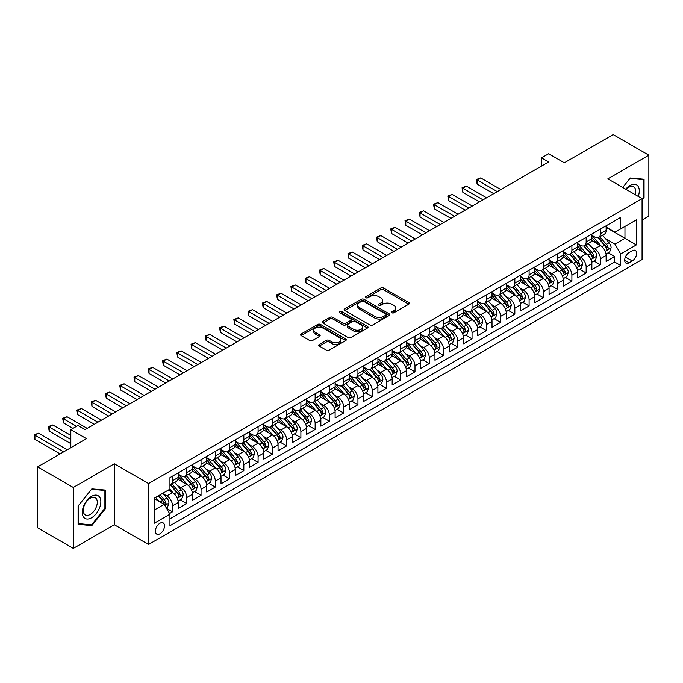 <?xml version="1.0" encoding="UTF-8"?>
<svg xmlns="http://www.w3.org/2000/svg" width="683" height="683" viewBox="0 0 683 683"><rect width="100%" height="100%" fill="white"/><g stroke="black" fill="none" stroke-linecap="round" stroke-linejoin="round"><path stroke-width="1.02" d="M391.931 312.78A1.383 0.803 0 0 0 393.886 312.78L408.767 304.191A1.981 1.144 0 0 0 409.339 303.389A1.981 1.144 0 0 0 408.767 302.578L383.564 288.03A1.981 1.144 0 0 0 380.764 288.03L365.883 296.618A1.383 0.803 0 0 0 365.482 297.182A1.383 0.803 0 0 0 365.883 297.745A1.383 0.803 0 0 0 367.847 297.745L369.768 296.635A6.335 3.654 0 0 1 378.732 296.635L380.832 297.848A6.335 3.654 0 0 1 382.685 300.435A6.335 3.654 0 0 1 380.832 303.021L378.903 304.131A1.383 0.803 0 0 0 378.502 304.703A1.383 0.803 0 0 0 378.903 305.267A1.383 0.803 0 0 0 380.866 305.267L382.787 304.157A6.335 3.654 0 0 1 391.752 304.157L393.852 305.369A6.335 3.654 0 0 1 395.705 307.956A6.335 3.654 0 0 1 393.852 310.543L391.931 311.653A1.383 0.803 0 0 0 391.521 312.216A1.383 0.803 0 0 0 391.931 312.78L391.931 311.653M159.959 533.79A6.454 3.731 120 0 0 164.176 528.104A6.454 3.731 120 0 0 163.186 522.93A6.454 3.731 120 0 0 159.959 523.246A6.454 3.731 120 0 0 155.741 528.941A6.454 3.731 120 0 0 156.731 534.115A6.454 3.731 120 0 0 159.959 533.79M319.294 344.445A1.981 1.144 0 0 0 318.713 345.256A1.981 1.144 0 0 0 319.294 346.068L326.372 350.148A1.981 1.144 0 0 0 329.172 350.148L345.692 340.612A1.981 1.144 0 0 0 346.272 339.801A1.981 1.144 0 0 0 345.692 338.99L320.489 324.442A1.981 1.144 0 0 0 317.689 324.442L301.169 333.978A1.981 1.144 0 0 0 300.588 334.79A1.981 1.144 0 0 0 301.169 335.601L309.706 340.527A1.981 1.144 0 0 0 312.507 340.527L319.576 336.446A1.981 1.144 0 0 0 320.156 335.635A1.981 1.144 0 0 0 319.576 334.832L315.341 332.382A5.293 3.056 0 0 1 313.787 330.222A5.293 3.056 0 0 1 317.057 327.396A5.293 3.056 0 0 1 322.828 328.062L339.425 337.641A5.293 3.056 0 0 1 340.979 339.801A5.293 3.056 0 0 1 337.709 342.627A5.293 3.056 0 0 1 331.929 341.961L329.172 340.365A1.981 1.144 0 0 0 326.372 340.365L319.294 344.445L319.294 346.068L326.372 342.012L326.372 340.365M642.071 220.028L648.85 216.118L648.85 155.178L613.189 134.594L564.337 162.793L548.645 153.735L541.517 157.858L548.645 161.973L85.068 429.616L77.939 425.5L70.81 429.616L70.81 447.732M73.303 487.466L73.303 548.406L114.309 524.732L114.309 463.791L73.303 487.466L37.642 466.882L86.502 438.674L70.81 429.616M114.309 463.791L148.544 483.555L642.071 198.616L642.071 259.557L148.544 544.496L148.544 483.555M648.85 155.178L607.844 178.852L642.071 198.616M369.913 325.006A1.981 1.144 0 0 0 372.713 325.006L389.233 315.469A1.981 1.144 0 0 0 389.814 314.658A1.981 1.144 0 0 0 389.233 313.856L364.03 299.308A1.981 1.144 0 0 0 361.23 299.308L344.71 308.844A1.981 1.144 0 0 0 344.13 309.647A1.981 1.144 0 0 0 344.71 310.458L369.913 325.006M340.433 313.079A1.383 0.803 0 0 1 341.841 313.275L367.437 328.053L350.942 337.581A1.981 1.144 0 0 1 348.142 337.581L322.939 323.025L322.939 321.411A1.981 1.144 0 0 0 322.359 322.222A1.981 1.144 0 0 0 322.939 323.025M322.939 321.411L330.009 317.33A1.981 1.144 0 0 1 332.809 317.33L343.028 323.23A1.981 1.144 0 0 0 345.829 323.23L350.516 320.523A1.981 1.144 0 0 0 351.096 319.712A1.981 1.144 0 0 0 350.516 318.91L339.878 312.763A1.383 0.803 0 0 1 339.477 312.199A1.383 0.803 0 0 1 340.33 311.457A1.383 0.803 0 0 1 341.841 311.627L367.463 326.423A1.981 1.144 0 0 1 368.043 327.234A1.981 1.144 0 0 1 367.463 328.036L367.463 326.423M73.303 548.406L37.642 527.822L37.642 466.882M169.546 513.514L172.509 511.806L166.592 508.383M163.22 493.843L166.806 495.909A8.068 4.661 60 0 1 172.509 505.796L178.212 502.5L178.212 508.511L186.775 503.567L180.286 499.819M177.486 485.604L181.063 487.671A8.068 4.661 60 0 1 186.775 497.557L192.478 494.261L192.478 500.272L201.041 495.329L194.544 491.589M191.752 477.374L195.329 479.44A8.068 4.661 60 0 1 201.041 489.318L206.744 486.023L206.744 492.042L215.299 487.099L208.81 483.351M206.01 469.136L209.596 471.202A8.068 4.661 60 0 1 215.299 481.088L221.01 477.793L221.01 483.803L229.565 478.86L223.076 475.112M220.276 460.897L223.862 462.972A8.068 4.661 60 0 1 229.565 472.849L235.268 469.554L235.268 475.564L243.831 470.63L237.343 466.882M234.542 452.667L238.119 454.733A8.068 4.661 60 0 1 243.831 464.619L249.534 461.324L249.534 467.334L258.089 462.391L251.6 458.643M248.808 444.428L252.386 446.494A8.068 4.661 60 0 1 258.089 456.381L263.8 453.085L263.8 459.096L272.355 454.161L265.866 450.413M263.066 436.198L266.652 438.264A8.068 4.661 60 0 1 272.355 448.142L278.058 444.855L278.058 450.865L286.621 445.922L280.132 442.174M277.332 427.959L280.918 430.025A8.068 4.661 60 0 1 286.621 439.912L292.324 436.616L292.324 442.627L300.887 437.683L294.39 433.944M291.598 419.729L295.176 421.795A8.068 4.661 60 0 1 300.887 431.673L306.59 428.378L306.59 434.397L315.145 429.453L308.656 425.705M305.864 411.49L309.442 413.556A8.068 4.661 60 0 1 315.145 423.443L320.856 420.147L320.856 426.158L329.411 421.215L322.922 417.467M320.122 403.252L323.708 405.326A8.068 4.661 60 0 1 329.411 415.204L335.114 411.909L335.114 417.919L343.677 412.984L337.189 409.237M334.388 395.022L337.965 397.088A8.068 4.661 60 0 1 343.677 406.966L349.38 403.679L349.38 409.689L357.943 404.746L351.446 400.998M348.654 386.783L352.232 388.849A8.068 4.661 60 0 1 357.943 398.735L363.646 395.44L363.646 401.45L372.201 396.507L365.712 392.768M362.912 378.553L366.498 380.619A8.068 4.661 60 0 1 372.201 390.497L377.912 387.201L377.912 393.22L386.467 388.277L379.979 384.529M377.178 370.314L380.764 372.38A8.068 4.661 60 0 1 386.467 382.267L392.17 378.971L392.17 384.981L400.733 380.038L394.245 376.29M391.444 362.075L395.022 364.15A8.068 4.661 60 0 1 400.733 374.028L406.436 370.732L406.436 376.743L414.991 371.808L408.502 368.06M405.711 353.845L409.288 355.911A8.068 4.661 60 0 1 414.991 365.798L420.702 362.502L420.702 368.513L429.257 363.569L422.768 359.821M419.968 345.607L423.554 347.673A8.068 4.661 60 0 1 429.257 357.559L434.96 354.264L434.96 360.274L443.523 355.339L437.035 351.591M434.234 337.376L437.82 339.442A8.068 4.661 60 0 1 443.523 349.32L449.226 346.033L449.226 352.044L457.789 347.101L451.292 343.353M448.5 329.138L452.078 331.204A8.068 4.661 60 0 1 457.789 341.09L463.492 337.795L463.492 343.805L472.047 338.862L465.558 335.114M462.767 320.908L466.344 322.974A8.068 4.661 60 0 1 472.047 332.852L477.759 329.556L477.759 335.575L486.313 330.632L479.825 326.884M477.024 312.669L480.61 314.735A8.068 4.661 60 0 1 486.313 324.621L492.016 321.326L492.016 327.336L500.579 322.393L494.091 318.645M491.29 304.43L494.868 306.505A8.068 4.661 60 0 1 500.579 316.383L506.282 313.087L506.282 319.098L514.845 314.163L508.348 310.415M505.557 296.2L509.134 298.266A8.068 4.661 60 0 1 514.845 308.144L520.548 304.857L520.548 310.867L529.103 305.924L522.615 302.176M519.814 287.961L523.4 290.027A8.068 4.661 60 0 1 529.103 299.914L534.815 296.618L534.815 302.629L543.369 297.686L536.881 293.946M534.08 279.731L537.666 281.797A8.068 4.661 60 0 1 543.369 291.675L549.072 288.38L549.072 294.399L557.635 289.455L551.147 285.707M548.347 271.493L551.924 273.559A8.068 4.661 60 0 1 557.635 283.445L563.338 280.15L563.338 286.16L571.893 281.217L565.404 277.469M562.613 263.254L566.19 265.328A8.068 4.661 60 0 1 571.893 275.206L577.605 271.911L577.605 277.921L586.159 272.987L579.671 269.239M576.87 255.024L580.456 257.09A8.068 4.661 60 0 1 586.159 266.976L591.862 263.681L591.862 269.691L600.425 264.748L600.425 258.737A8.068 4.661 -120 0 0 594.722 248.851L591.136 246.785M593.937 261L600.425 264.748M178.212 502.5A8.068 4.661 -120 0 0 172.509 492.614L168.231 490.146M192.478 494.261A8.068 4.661 -120 0 0 186.775 484.384L177.956 479.287M206.744 486.023A8.068 4.661 -120 0 0 201.041 476.145L192.213 471.048M221.01 477.793A8.068 4.661 -120 0 0 215.299 467.906L206.479 462.818M235.268 469.554A8.068 4.661 -120 0 0 229.565 459.676L220.746 454.579M249.534 461.324A8.068 4.661 -120 0 0 243.831 451.437L235.003 446.349M263.8 453.085A8.068 4.661 -120 0 0 258.089 443.207L249.269 438.11M278.058 444.855A8.068 4.661 -120 0 0 272.355 434.969L263.536 429.88M292.324 436.616A8.068 4.661 -120 0 0 286.621 426.73L277.802 421.642M306.59 428.378A8.068 4.661 -120 0 0 300.887 418.5L292.059 413.403M320.856 420.147A8.068 4.661 -120 0 0 315.145 410.261L306.326 405.173M335.114 411.909A8.068 4.661 -120 0 0 329.411 402.031L320.592 396.934M349.38 403.679A8.068 4.661 -120 0 0 343.677 393.792L334.858 388.704M363.646 395.44A8.068 4.661 -120 0 0 357.943 385.562L349.115 380.465M377.912 387.201A8.068 4.661 -120 0 0 372.201 377.323L363.382 372.226M392.17 378.971A8.068 4.661 -120 0 0 386.467 369.085L377.648 363.996M406.436 370.732A8.068 4.661 -120 0 0 400.733 360.855L391.905 355.758M420.702 362.502A8.068 4.661 -120 0 0 414.991 352.616L406.172 347.527M434.96 354.264A8.068 4.661 -120 0 0 429.257 344.386L420.438 339.289M449.226 346.033A8.068 4.661 -120 0 0 443.523 336.147L434.704 331.059M463.492 337.795A8.068 4.661 -120 0 0 457.789 327.908L448.962 322.82M477.759 329.556A8.068 4.661 -120 0 0 472.047 319.678L463.228 314.581M492.016 321.326A8.068 4.661 -120 0 0 486.313 311.439L477.494 306.351M506.282 313.087A8.068 4.661 -120 0 0 500.579 303.209L491.76 298.112M520.548 304.857A8.068 4.661 -120 0 0 514.845 294.971L506.018 289.882M534.815 296.618A8.068 4.661 -120 0 0 529.103 286.74L520.284 281.644M549.072 288.38A8.068 4.661 -120 0 0 543.369 278.502L534.55 273.405M563.338 280.15A8.068 4.661 -120 0 0 557.635 270.263L548.808 265.175M577.605 271.911A8.068 4.661 -120 0 0 571.893 262.033L563.074 256.936M591.862 263.681A8.068 4.661 -120 0 0 586.159 253.794L577.34 248.706M632.236 250.746L629.094 252.565A6.249 3.611 120 0 0 625.013 258.072A6.249 3.611 120 0 0 625.97 263.083A6.249 3.611 120 0 0 629.094 262.776L632.236 260.957A6.249 3.611 120 0 0 636.317 255.451A6.249 3.611 120 0 0 635.361 250.439A6.249 3.611 120 0 0 632.236 250.746M154.256 510.073L164.236 504.31L169.939 514.188L169.939 525.722L620.676 265.491L620.676 253.956L614.973 244.079L605.403 238.555M169.939 514.188L154.256 523.246L154.256 498.214L169.939 489.156L169.939 477.63L620.676 217.399L620.676 228.925L636.368 219.866L636.368 244.898L620.676 253.956M178.212 474.164L181.063 475.812A8.068 4.661 60 0 0 185.102 476.213L190.805 472.918A8.068 4.661 -120 0 0 192.478 469.23L192.478 464.619M192.478 465.934L195.329 467.582A8.068 4.661 60 0 0 199.368 467.983L205.071 464.688A8.068 4.661 -120 0 0 206.744 460.991L206.744 456.381M206.744 457.695L209.596 459.343A8.068 4.661 60 0 0 213.625 459.744L219.337 456.449A8.068 4.661 -120 0 0 221.01 452.761L221.01 448.142M221.01 449.465L223.862 451.113A8.068 4.661 60 0 0 227.891 451.506L233.603 448.219A8.068 4.661 -120 0 0 235.268 444.522L235.268 439.912M235.268 441.227L238.119 442.874A8.068 4.661 60 0 0 242.158 443.276L247.861 439.98A8.068 4.661 -120 0 0 249.534 436.283L249.534 431.673M249.534 432.996L252.386 434.636A8.068 4.661 60 0 0 256.424 435.037L262.127 431.741A8.068 4.661 -120 0 0 263.8 428.053L263.8 423.443M263.8 424.758L266.652 426.405A8.068 4.661 60 0 0 270.681 426.807L276.393 423.511A8.068 4.661 -120 0 0 278.058 419.814L278.058 415.204M278.058 416.519L280.918 418.167A8.068 4.661 60 0 0 284.948 418.568L290.651 415.273A8.068 4.661 -120 0 0 292.324 411.584L292.324 406.966M292.324 408.289L295.176 409.937A8.068 4.661 60 0 0 299.214 410.338L304.917 407.042A8.068 4.661 -120 0 0 306.59 403.346L306.59 398.735M306.59 400.05L309.442 401.698A8.068 4.661 60 0 0 313.48 402.099L319.183 398.804A8.068 4.661 -120 0 0 320.856 395.107L320.856 390.497M320.856 391.82L323.708 393.468A8.068 4.661 60 0 0 327.738 393.86L333.449 390.565A8.068 4.661 -120 0 0 335.114 386.877L335.114 382.267M335.114 383.581L337.965 385.229A8.068 4.661 60 0 0 342.004 385.63L347.707 382.335A8.068 4.661 -120 0 0 349.38 378.638L349.38 374.028M349.38 375.343L352.232 376.99A8.068 4.661 60 0 0 356.27 377.392L361.973 374.096A8.068 4.661 -120 0 0 363.646 370.408L363.646 365.789M363.646 367.113L366.498 368.76A8.068 4.661 60 0 0 370.528 369.161L376.239 365.866A8.068 4.661 -120 0 0 377.912 362.169L377.912 357.559M377.912 358.874L380.764 360.522A8.068 4.661 60 0 0 384.794 360.923L390.505 357.627A8.068 4.661 -120 0 0 392.17 353.939L392.17 349.32M392.17 350.644L395.022 352.291A8.068 4.661 60 0 0 399.06 352.684L404.763 349.397A8.068 4.661 -120 0 0 406.436 345.7L406.436 341.09M406.436 342.405L409.288 344.053A8.068 4.661 60 0 0 413.326 344.454L419.029 341.159A8.068 4.661 -120 0 0 420.702 337.462L420.702 332.852M420.702 334.175L423.554 335.814A8.068 4.661 60 0 0 427.584 336.215L433.295 332.92A8.068 4.661 -120 0 0 434.96 329.232L434.96 324.621M434.96 325.936L437.82 327.584A8.068 4.661 60 0 0 441.85 327.985L447.553 324.69A8.068 4.661 -120 0 0 449.226 320.993L449.226 316.383M449.226 317.697L452.078 319.345A8.068 4.661 60 0 0 456.116 319.746L461.819 316.451A8.068 4.661 -120 0 0 463.492 312.763L463.492 308.144M463.492 309.467L466.344 311.115A8.068 4.661 60 0 0 470.382 311.508L476.085 308.221A8.068 4.661 -120 0 0 477.759 304.524L477.759 299.914M477.759 301.229L480.61 302.876A8.068 4.661 60 0 0 484.64 303.278L490.351 299.982A8.068 4.661 -120 0 0 492.016 296.285L492.016 291.675M492.016 292.998L494.868 294.638A8.068 4.661 60 0 0 498.906 295.039L504.609 291.743A8.068 4.661 -120 0 0 506.282 288.055L506.282 283.445M506.282 284.76L509.134 286.408A8.068 4.661 60 0 0 513.172 286.809L518.875 283.513A8.068 4.661 -120 0 0 520.548 279.817L520.548 275.206M520.548 276.521L523.4 278.169A8.068 4.661 60 0 0 527.438 278.57L533.141 275.275A8.068 4.661 -120 0 0 534.815 271.586L534.815 266.968M534.815 268.291L537.666 269.939A8.068 4.661 60 0 0 541.696 270.34L547.407 267.044A8.068 4.661 -120 0 0 549.072 263.348L549.072 258.737M549.072 260.052L551.924 261.7A8.068 4.661 60 0 0 555.962 262.101L561.665 258.806A8.068 4.661 -120 0 0 563.338 255.109L563.338 250.499M563.338 251.822L566.19 253.47A8.068 4.661 60 0 0 570.228 253.863L575.931 250.576A8.068 4.661 -120 0 0 577.605 246.879L577.605 242.269M577.605 243.583L580.456 245.231A8.068 4.661 60 0 0 584.486 245.632L590.197 242.337A8.068 4.661 -120 0 0 591.862 238.64L591.862 234.03M169.939 518.807L614.691 262.033L614.691 256.518L606.128 261.452L606.128 255.442A8.068 4.661 -120 0 0 600.425 245.564L591.606 240.467M591.862 235.345L594.722 236.992A8.068 4.661 -120 0 0 598.752 237.394A8.068 4.661 -120 0 0 600.425 233.706L600.425 229.087M598.752 237.394L604.455 234.098A8.068 4.661 -120 0 0 606.128 230.41L606.128 225.8M172.509 476.145L172.509 480.755A8.068 4.661 60 0 1 170.835 484.452A8.068 4.661 60 0 1 169.939 484.776M170.835 484.452L176.547 481.156A8.068 4.661 -120 0 0 178.212 477.46L178.212 472.849M186.775 467.906L186.775 472.525A8.068 4.661 60 0 1 185.102 476.213M201.041 459.676L201.041 464.286A8.068 4.661 60 0 1 199.368 467.983M215.299 451.437L215.299 456.048A8.068 4.661 60 0 1 213.625 459.744M229.565 443.207L229.565 447.817A8.068 4.661 60 0 1 227.891 451.506M243.831 434.969L243.831 439.579A8.068 4.661 60 0 1 242.158 443.276M258.089 426.73L258.089 431.349A8.068 4.661 60 0 1 256.424 435.037M272.355 418.5L272.355 423.11A8.068 4.661 60 0 1 270.681 426.807M286.621 410.261L286.621 414.871A8.068 4.661 60 0 1 284.948 418.568M300.887 402.031L300.887 406.641A8.068 4.661 60 0 1 299.214 410.338M315.145 393.792L315.145 398.402A8.068 4.661 60 0 1 313.48 402.099M329.411 385.554L329.411 390.172A8.068 4.661 60 0 1 327.738 393.86M343.677 377.323L343.677 381.934A8.068 4.661 60 0 1 342.004 385.63M357.943 369.085L357.943 373.703A8.068 4.661 60 0 1 356.27 377.392M372.201 360.855L372.201 365.465A8.068 4.661 60 0 1 370.528 369.161M386.467 352.616L386.467 357.226A8.068 4.661 60 0 1 384.794 360.923M400.733 344.386L400.733 348.996A8.068 4.661 60 0 1 399.06 352.684M414.991 336.147L414.991 340.757A8.068 4.661 60 0 1 413.326 344.454M429.257 327.908L429.257 332.527A8.068 4.661 60 0 1 427.584 336.215M443.523 319.678L443.523 324.288A8.068 4.661 60 0 1 441.85 327.985M457.789 311.439L457.789 316.05A8.068 4.661 60 0 1 456.116 319.746M472.047 303.209L472.047 307.82A8.068 4.661 60 0 1 470.382 311.508M486.313 294.971L486.313 299.581A8.068 4.661 60 0 1 484.64 303.278M500.579 286.732L500.579 291.351A8.068 4.661 60 0 1 498.906 295.039M514.845 278.502L514.845 283.112A8.068 4.661 60 0 1 513.172 286.809M529.103 270.263L529.103 274.873A8.068 4.661 60 0 1 527.438 278.57M543.369 262.033L543.369 266.643A8.068 4.661 60 0 1 541.696 270.34M557.635 253.794L557.635 258.405A8.068 4.661 60 0 1 555.962 262.101M571.893 245.564L571.893 250.174A8.068 4.661 60 0 1 570.228 253.863M586.159 237.325L586.159 241.936A8.068 4.661 60 0 1 584.486 245.632M586.159 266.976L586.159 272.987M571.893 275.206L571.893 281.217M557.635 283.445L557.635 289.455M543.369 291.675L543.369 297.686M529.103 299.914L529.103 305.924M514.845 308.144L514.845 314.163M500.579 316.383L500.579 322.393M486.313 324.621L486.313 330.632M472.047 332.852L472.047 338.862M457.789 341.09L457.789 347.101M443.523 349.32L443.523 355.339M429.257 357.559L429.257 363.569M414.991 365.798L414.991 371.808M400.733 374.028L400.733 380.038M386.467 382.267L386.467 388.277M372.201 390.497L372.201 396.507M357.943 398.735L357.943 404.746M343.677 406.966L343.677 412.984M329.411 415.204L329.411 421.215M315.145 423.443L315.145 429.453M300.887 431.673L300.887 437.683M286.621 439.912L286.621 445.922M272.355 448.142L272.355 454.161M258.089 456.381L258.089 462.391M243.831 464.619L243.831 470.63M229.565 472.849L229.565 478.86M215.299 481.088L215.299 487.099M201.041 489.318L201.041 495.329M186.775 497.557L186.775 503.567M172.509 505.796L172.509 511.806M164.236 504.31L154.256 498.547M614.973 244.079L624.962 238.316L624.962 226.457L636.368 219.866M606.128 227.439L636.368 244.898M606.128 227.115L614.973 232.22L620.676 228.925M114.309 524.732L148.544 544.496M541.517 157.858L541.517 166.089M608.194 252.77L614.691 256.518M614.691 262.033L620.676 265.491M642.071 200.068L644.069 197.583L644.069 179.236L630.307 177.998L622.717 187.441L630.025 178.408L643.36 179.603L643.36 197.378L642.071 198.975M78.084 524.356L91.846 525.586L105.609 508.459L105.609 490.112L91.846 488.883L78.084 506.001L78.084 524.356M643.36 197.174L644.069 197.583M104.9 508.05L105.609 508.459M90.395 524.749L91.846 525.586M392.477 312.976L393.852 312.191A6.335 3.654 0 0 0 395.705 309.604L395.705 307.956M382.685 300.435L382.685 302.082A6.335 3.654 0 0 1 380.832 304.669L379.458 305.463M408.733 304.208L383.564 289.677A1.981 1.144 0 0 0 380.764 289.677L366.438 297.942M389.208 315.486L364.03 300.947A1.981 1.144 0 0 0 361.23 300.947L344.736 310.475M385.733 315.23A1.383 0.803 0 0 0 386.134 314.658A1.383 0.803 0 0 0 385.733 314.095L363.612 301.323A1.383 0.803 0 0 0 361.649 301.323L359.617 302.501A6.335 3.654 0 0 0 357.764 305.088A6.335 3.654 0 0 0 359.617 307.666L374.745 316.4A6.335 3.654 0 0 0 383.701 316.4L385.733 315.23L385.733 316.878A1.383 0.803 0 0 0 386.134 316.306L386.134 314.658M357.764 305.088L357.764 306.727A6.335 3.654 0 0 0 359.617 309.314L359.617 307.666M385.733 316.878L383.701 318.047A6.335 3.654 0 0 1 374.745 318.047L359.617 309.314M322.965 323.042L330.009 318.978L330.009 317.33M351.096 319.712L351.096 321.36A1.981 1.144 0 0 1 350.516 322.171L345.829 324.877A1.981 1.144 0 0 1 343.028 324.877L332.809 318.978A1.981 1.144 0 0 0 330.009 318.978M353.632 329.351A5.293 3.056 0 0 0 359.403 330.017A5.293 3.056 0 0 0 362.673 327.191A5.293 3.056 0 0 0 361.128 325.031L355.28 321.65A1.981 1.144 0 0 0 352.479 321.65L347.792 324.365A1.981 1.144 0 0 0 347.212 325.168A1.981 1.144 0 0 0 347.792 325.979L353.632 329.351L353.632 330.999A5.293 3.056 0 0 0 359.403 331.665A5.293 3.056 0 0 0 362.673 328.839L362.673 327.191M347.212 325.168L347.212 326.815A1.981 1.144 0 0 0 347.792 327.627L347.792 325.979M353.632 330.999L347.792 327.627M340.979 339.801L340.979 341.449A5.293 3.056 0 0 1 337.709 344.275A5.293 3.056 0 0 1 331.929 343.609L329.172 342.012A1.981 1.144 0 0 0 326.372 342.012M313.787 330.222L313.787 331.87A5.293 3.056 0 0 0 315.341 334.03L315.341 332.382M319.576 334.832L319.576 336.446L315.341 334.03M345.666 340.629L320.489 326.09A1.981 1.144 0 0 0 317.689 326.09L301.194 335.609M606.009 254.033L609.697 251.899L611.123 247.784A5.344 3.082 -120 0 0 609.04 242.764L602.526 235.217M601.219 246.085L593.484 237.138A15.436 8.913 -120 0 0 591.862 235.439M596.976 243.575L592.656 238.563A12.806 7.393 -120 0 0 591.862 237.701M500.861 189.558L480.678 177.913L477.11 179.971L477.11 184.086L493.732 193.682M598.026 237.684L604.617 245.317A5.344 3.082 60 0 1 606.521 248.996C607.324 250.072 607.896 249.747 608.237 248.014A5.344 3.082 -120 0 0 606.333 244.326L599.811 236.788M598.41 237.564L605.497 245.76A2.723 1.571 60 0 1 606.18 246.828L608.237 248.014M606.521 248.996L606.914 249.636M477.11 184.086L476.333 179.518L497.292 191.624M476.333 179.518L480.678 177.913M638.238 196.405A13.114 7.573 120 0 0 630.025 185.486A13.114 7.573 120 0 0 625.73 189.182M635.241 194.672A9.929 5.729 120 0 0 633.687 186.843A9.929 5.729 120 0 0 628.719 187.338A9.929 5.729 120 0 0 626.123 189.413M642.472 179.091L643.36 179.603M99.59 507.785A13.114 7.573 120 0 0 96.201 495.124A13.114 7.573 120 0 0 83.531 506.351A13.114 7.573 120 0 0 86.929 519.012A13.114 7.573 120 0 0 99.59 507.785M96.337 506.863A9.929 5.729 120 0 0 95.227 497.719A9.929 5.729 120 0 0 84.18 505.77A9.929 5.729 120 0 0 85.298 514.914A9.929 5.729 120 0 0 96.337 506.863M78.229 523.656L78.229 505.872L91.565 489.284L104.9 490.479L104.9 508.263L91.565 524.851L78.084 523.579M104.012 489.967L104.9 490.479M591.743 262.263L595.431 260.138L596.857 256.023A5.344 3.082 -120 0 0 594.773 251.002L588.259 243.455M586.953 254.315L579.227 245.368A15.436 8.913 -120 0 0 577.605 243.669M582.719 251.805L578.39 246.802A12.806 7.393 -120 0 0 577.605 245.94M486.595 197.797L466.412 186.143L462.852 188.201L462.852 192.324L479.466 201.912M583.76 245.923L590.351 253.555A5.344 3.082 60 0 1 592.263 257.235C593.066 258.311 593.638 257.978 593.971 256.245A5.344 3.082 -120 0 0 592.067 252.565L585.553 245.018M584.153 245.795L591.23 253.999A2.723 1.571 60 0 1 591.922 255.058L593.971 256.245M592.263 257.235L592.648 257.867M462.852 192.324L462.067 187.748L483.035 199.854M462.067 187.748L466.412 186.143M577.485 270.502L581.165 268.376L582.59 264.253A5.344 3.082 -120 0 0 580.516 259.233L573.993 251.686M572.687 262.554L564.961 253.606A15.436 8.913 -120 0 0 563.338 251.907M568.452 260.044L564.124 255.032A12.806 7.393 -120 0 0 563.338 254.178M472.337 206.035L452.155 194.382L448.586 196.439L448.586 200.554L465.2 210.151M569.502 254.153L576.093 261.785A5.344 3.082 60 0 1 577.997 265.474C578.8 266.549 579.372 266.216 579.705 264.483A5.344 3.082 -120 0 0 577.801 260.804L571.287 253.256M569.887 254.033L576.973 262.229A2.723 1.571 60 0 1 577.656 263.296L579.705 264.483M577.997 265.474L578.381 266.105M448.586 200.554L447.8 195.987L468.769 208.093M447.8 195.987L452.155 194.382M563.219 278.732L566.907 276.606L568.333 272.491A5.344 3.082 -120 0 0 566.25 267.471L559.727 259.924M558.429 270.784L550.694 261.837A15.436 8.913 -120 0 0 549.072 260.146M554.186 268.274L549.866 263.271A12.806 7.393 -120 0 0 549.072 262.409M458.071 214.266L437.888 202.612L434.32 204.669L434.32 208.793L450.942 218.381M555.236 262.392L561.827 270.024A5.344 3.082 60 0 1 563.731 273.704C564.534 274.779 565.106 274.455 565.447 272.713A5.344 3.082 -120 0 0 563.535 269.034L557.021 261.487M555.62 262.263L562.707 270.468A2.723 1.571 60 0 1 563.39 271.535L565.447 272.713M563.731 273.704L564.124 274.335M434.32 208.793L433.534 204.217L454.502 216.323M433.534 204.217L437.888 202.612M548.953 286.971L552.641 284.845L554.067 280.722A5.344 3.082 -120 0 0 551.984 275.701L545.469 268.163M544.163 279.023L536.437 270.075A15.436 8.913 -120 0 0 534.815 268.376M539.92 276.513L535.6 271.51A12.806 7.393 -120 0 0 534.815 270.647M443.805 222.504L423.622 210.851L420.062 212.908L420.062 217.023L436.676 226.619M540.97 270.63L547.561 278.254A5.344 3.082 60 0 1 549.465 281.942C550.276 283.018 550.84 282.685 551.181 280.952A5.344 3.082 -120 0 0 549.277 277.272L542.754 269.725M541.354 270.502L548.44 278.698A2.723 1.571 60 0 1 549.132 279.765L551.181 280.952M549.465 281.942L549.858 282.574M420.062 217.023L419.277 212.456L440.245 224.562M419.277 212.456L423.622 210.851M534.687 295.21L538.375 293.075L539.801 288.96A5.344 3.082 -120 0 0 537.717 283.94L531.203 276.393M529.897 287.261L522.171 278.305A15.436 8.913 -120 0 0 520.548 276.615M525.662 284.743L521.334 279.74A12.806 7.393 -120 0 0 520.548 278.877M429.539 230.734L409.356 219.081L405.796 221.147L405.796 225.262L422.41 234.858M526.704 278.86L533.295 286.493A5.344 3.082 60 0 1 535.207 290.173C536.01 291.248 536.582 290.924 536.915 289.191A5.344 3.082 -120 0 0 535.011 285.503L528.497 277.955M527.097 278.741L534.174 286.937A2.723 1.571 60 0 1 534.866 288.004L536.915 289.191M535.207 290.173L535.592 290.813M405.796 225.262L405.01 220.694L425.979 232.792M405.01 220.694L409.356 219.081M520.429 303.44L524.109 301.314L525.534 297.199A5.344 3.082 -120 0 0 523.46 292.179L516.937 284.632M515.631 295.491L507.904 286.544A15.436 8.913 -120 0 0 506.282 284.845M511.396 292.981L507.076 287.978A12.806 7.393 -120 0 0 506.282 287.116M415.281 238.973L395.098 227.319L391.53 229.377L391.53 233.492L408.144 243.088M512.446 287.099L519.037 294.732A5.344 3.082 60 0 1 520.941 298.411C521.744 299.487 522.316 299.154 522.649 297.421A5.344 3.082 -120 0 0 520.745 293.741L514.231 286.194M512.831 286.971L519.917 295.176A2.723 1.571 60 0 1 520.6 296.234L522.649 297.421M520.941 298.411L521.334 299.043M391.53 233.492L390.744 228.925L411.712 241.031M390.744 228.925L395.098 227.319M506.163 311.679L509.851 309.544L511.277 305.429A5.344 3.082 -120 0 0 509.194 300.409L502.679 292.862M501.373 303.73L493.638 294.783A15.436 8.913 -120 0 0 492.016 293.084M497.13 301.22L492.81 296.209A12.806 7.393 -120 0 0 492.016 295.355M401.015 247.203L380.832 235.558L377.264 237.616L377.264 241.731L393.886 251.327M498.18 295.329L504.771 302.962A5.344 3.082 60 0 1 506.675 306.65C507.478 307.717 508.05 307.393 508.391 305.66A5.344 3.082 -120 0 0 506.487 301.971L499.965 294.433M498.564 295.21L505.651 303.406A2.723 1.571 60 0 1 506.334 304.473L508.391 305.66M506.675 306.65L507.068 307.282M377.264 241.731L376.478 237.163L397.446 249.269M376.478 237.163L380.832 235.558M491.897 319.909L495.585 317.783L497.011 313.668A5.344 3.082 -120 0 0 494.927 308.648L488.413 301.101M487.107 311.96L479.381 303.013A15.436 8.913 -120 0 0 477.759 301.323M482.864 309.45L478.544 304.447A12.806 7.393 -120 0 0 477.759 303.585M386.749 255.442L366.566 243.788L363.006 245.846L363.006 249.969L379.62 259.557M483.914 303.568L490.505 311.2A5.344 3.082 60 0 1 492.417 314.88C493.22 315.956 493.783 315.623 494.125 313.89A5.344 3.082 -120 0 0 492.221 310.21L485.698 302.663M484.307 303.44L491.384 311.644A2.723 1.571 60 0 1 492.076 312.712L494.125 313.89M492.417 314.88L492.802 315.512M363.006 249.969L362.221 245.393L383.189 257.5M362.221 245.393L366.566 243.788M477.639 328.147L481.319 326.022L482.744 321.898A5.344 3.082 -120 0 0 480.661 316.878L474.147 309.339M472.841 320.199L465.114 311.252A15.436 8.913 -120 0 0 463.492 309.553M468.606 317.689L464.278 312.686A12.806 7.393 -120 0 0 463.492 311.824M372.491 263.681L352.308 252.027L348.74 254.085L348.74 258.2L365.354 267.796M469.648 311.798L476.247 319.431A5.344 3.082 60 0 1 478.151 323.119C478.954 324.194 479.526 323.862 479.859 322.128A5.344 3.082 -120 0 0 477.955 318.449L471.441 310.902M470.041 311.679L477.118 319.875A2.723 1.571 60 0 1 477.81 320.942L479.859 322.128M478.151 323.119L478.535 323.751M348.74 258.2L347.954 253.632L368.922 265.738M347.954 253.632L352.308 252.027M463.373 336.377L467.061 334.252L468.487 330.137A5.344 3.082 -120 0 0 466.404 325.117L459.881 317.569M458.575 328.438L450.848 319.482A15.436 8.913 -120 0 0 449.226 317.791M454.34 325.919L450.02 320.916A12.806 7.393 -120 0 0 449.226 320.054M358.225 271.911L338.042 260.257L334.474 262.323L334.474 266.438L351.088 276.034M455.39 320.037L461.981 327.669A5.344 3.082 60 0 1 463.885 331.349C464.688 332.425 465.26 332.1 465.601 330.367A5.344 3.082 -120 0 0 463.689 326.679L457.175 319.132M455.774 319.909L462.861 328.113A2.723 1.571 60 0 1 463.544 329.18L465.601 330.367M463.885 331.349L464.278 331.989M334.474 266.438L333.688 261.862L354.656 273.968M333.688 261.862L338.042 260.257M449.107 344.616L452.795 342.49L454.221 338.367A5.344 3.082 -120 0 0 452.137 333.355L445.623 325.808M444.317 336.668L436.582 327.72A15.436 8.913 -120 0 0 434.96 326.022M440.074 334.158L435.754 329.155A12.806 7.393 -120 0 0 434.96 328.292M343.959 280.15L323.776 268.496L320.207 270.553L320.207 274.668L336.83 284.265M441.124 328.275L447.715 335.908A5.344 3.082 60 0 1 449.619 339.588C450.421 340.663 450.993 340.33 451.335 338.597A5.344 3.082 -120 0 0 449.431 334.918L442.908 327.37M441.508 328.147L448.594 336.352A2.723 1.571 60 0 1 449.277 337.411L451.335 338.597M449.619 339.588L450.012 340.219M320.207 274.668L319.431 270.101L340.39 282.207M319.431 270.101L323.776 268.496M434.84 352.855L438.529 350.721L439.954 346.605A5.344 3.082 -120 0 0 437.871 341.585L431.357 334.038M430.051 344.906L422.325 335.959A15.436 8.913 -120 0 0 420.702 334.26M425.816 342.396L421.488 337.385A12.806 7.393 -120 0 0 420.702 336.531M329.693 288.38L309.51 276.735L305.95 278.792L305.95 282.907L322.564 292.503M426.858 336.506L433.449 344.138A5.344 3.082 60 0 1 435.361 347.818C436.164 348.893 436.736 348.569 437.069 346.836A5.344 3.082 -120 0 0 435.165 343.148L428.651 335.609M427.251 336.386L434.328 344.582A2.723 1.571 60 0 1 435.02 345.649L437.069 346.836M435.361 347.818L435.745 348.458M305.95 282.907L305.164 278.34L326.132 290.446M305.164 278.34L309.51 276.735M420.583 361.085L424.263 358.959L425.688 354.844A5.344 3.082 -120 0 0 423.614 349.824L417.091 342.277M415.785 353.137L408.058 344.189A15.436 8.913 -120 0 0 406.436 342.49M411.55 350.627L407.222 345.624A12.806 7.393 -120 0 0 406.436 344.761M315.435 296.618L295.252 284.965L291.684 287.022L291.684 291.146L308.298 300.733M412.6 344.744L419.191 352.377A5.344 3.082 60 0 1 421.095 356.056C421.898 357.132 422.47 356.799 422.803 355.066A5.344 3.082 -120 0 0 420.899 351.386L414.385 343.839M412.984 344.616L420.071 352.821A2.723 1.571 60 0 1 420.754 353.888L422.803 355.066M421.095 356.056L421.479 356.688M291.684 291.146L290.898 286.57L311.866 298.676M290.898 286.57L295.252 284.965M406.317 369.324L410.005 367.198L411.431 363.074A5.344 3.082 -120 0 0 409.348 358.054L402.825 350.507M401.527 361.375L393.792 352.428A15.436 8.913 -120 0 0 392.17 350.729M397.284 358.865L392.964 353.854A12.806 7.393 -120 0 0 392.17 353M301.169 304.857L280.986 293.203L277.418 295.261L277.418 299.376L294.04 308.972M398.334 352.974L404.925 360.607A5.344 3.082 60 0 1 406.829 364.295C407.631 365.371 408.203 365.038 408.545 363.305A5.344 3.082 -120 0 0 406.633 359.625L400.118 352.078M398.718 352.855L405.804 361.051A2.723 1.571 60 0 1 406.487 362.118L408.545 363.305M406.829 364.295L407.222 364.927M277.418 299.376L276.632 294.808L297.6 306.915M276.632 294.808L280.986 293.203M392.051 377.554L395.739 375.428L397.164 371.313A5.344 3.082 -120 0 0 395.081 366.293L388.567 358.746M387.261 369.605L379.535 360.658A15.436 8.913 -120 0 0 377.912 358.968M383.018 367.095L378.698 362.092A12.806 7.393 -120 0 0 377.912 361.23M286.903 313.087L266.72 301.434L263.16 303.491L263.16 307.615L279.774 317.202M384.068 361.213L390.659 368.846A5.344 3.082 60 0 1 392.563 372.525C393.374 373.601 393.937 373.277 394.279 371.535A5.344 3.082 -120 0 0 392.375 367.855L385.852 360.308M384.452 361.085L391.538 369.29A2.723 1.571 60 0 1 392.23 370.357L394.279 371.535M392.563 372.525L392.956 373.157M263.16 307.615L262.374 303.039L283.343 315.145M262.374 303.039L266.72 301.434M377.784 385.793L381.473 383.667L382.898 379.543A5.344 3.082 -120 0 0 380.815 374.523L374.301 366.984M372.995 377.844L365.268 368.897A15.436 8.913 -120 0 0 363.646 367.198M368.76 375.334L364.432 370.331A12.806 7.393 -120 0 0 363.646 369.469M272.637 321.326L252.454 309.672L248.894 311.73L248.894 315.845L265.508 325.441M369.802 369.452L376.393 377.076A5.344 3.082 60 0 1 378.305 380.764C379.108 381.84 379.68 381.507 380.013 379.774A5.344 3.082 -120 0 0 378.109 376.094L371.595 368.547M370.195 369.324L377.272 377.52A2.723 1.571 60 0 1 377.964 378.587L380.013 379.774M378.305 380.764L378.689 381.396M248.894 315.845L248.108 311.277L269.076 323.383M248.108 311.277L252.454 309.672M363.527 394.031L367.206 391.897L368.632 387.782A5.344 3.082 -120 0 0 366.558 382.762L360.035 375.215M358.729 386.083L351.002 377.127A15.436 8.913 -120 0 0 349.38 375.437M354.494 383.573L350.174 378.561A12.806 7.393 -120 0 0 349.38 377.699M258.379 329.556L238.196 317.902L234.628 319.968L234.628 324.084L251.242 333.68M355.544 377.682L362.135 385.314A5.344 3.082 60 0 1 364.039 388.994C364.842 390.07 365.414 389.745 365.746 388.012A5.344 3.082 -120 0 0 363.843 384.324L357.329 376.785M355.928 377.562L363.014 385.758A2.723 1.571 60 0 1 363.697 386.826L365.746 388.012M364.039 388.994L364.432 389.634M234.628 324.084L233.842 319.516L254.81 331.614M233.842 319.516L238.196 317.902M349.261 402.261L352.949 400.136L354.375 396.02A5.344 3.082 -120 0 0 352.291 391L345.777 383.453M344.471 394.313L336.736 385.366A15.436 8.913 -120 0 0 335.114 383.667M340.228 391.803L335.908 386.8A12.806 7.393 -120 0 0 335.114 385.938M244.113 337.795L223.93 326.141L220.361 328.199L220.361 332.322L236.984 341.91M341.278 385.921L347.869 393.553A5.344 3.082 60 0 1 349.773 397.233C350.575 398.309 351.147 397.976 351.489 396.242A5.344 3.082 -120 0 0 349.576 392.563L343.062 385.016M341.662 385.793L348.748 393.997A2.723 1.571 60 0 1 349.431 395.056L351.489 396.242M349.773 397.233L350.166 397.865M220.361 332.322L219.576 327.746L240.544 339.852M219.576 327.746L223.93 326.141M334.994 410.5L338.683 408.366L340.108 404.251A5.344 3.082 -120 0 0 338.025 399.231L331.511 391.683M330.205 402.552L322.478 393.604A15.436 8.913 -120 0 0 320.856 391.905M325.962 400.042L321.642 395.03A12.806 7.393 -120 0 0 320.856 394.176M229.847 346.033L209.664 334.38L206.104 336.437L206.104 340.552L222.718 350.148M327.012 394.151L333.603 401.783A5.344 3.082 60 0 1 335.515 405.471C336.318 406.539 336.881 406.214 337.223 404.481A5.344 3.082 -120 0 0 335.319 400.793L328.796 393.254M327.405 394.031L334.482 402.227A2.723 1.571 60 0 1 335.174 403.294L337.223 404.481M335.515 405.471L335.899 406.103M206.104 340.552L205.318 335.985L226.286 348.091M205.318 335.985L209.664 334.38M320.737 418.73L324.416 416.604L325.842 412.489A5.344 3.082 -120 0 0 323.759 407.469L317.245 399.922M315.939 410.782L308.212 401.835A15.436 8.913 -120 0 0 306.59 400.144M311.704 408.272L307.376 403.269A12.806 7.393 -120 0 0 306.59 402.407M215.589 354.264L195.406 342.61L191.838 344.667L191.838 348.791L208.452 358.379M312.746 402.389L319.345 410.022A5.344 3.082 60 0 1 321.249 413.702C322.052 414.777 322.624 414.444 322.957 412.711A5.344 3.082 -120 0 0 321.053 409.032L314.539 401.484M313.138 402.261L320.216 410.466A2.723 1.571 60 0 1 320.908 411.533L322.957 412.711M321.249 413.702L321.633 414.333M191.838 348.791L191.052 344.215L212.02 356.321M191.052 344.215L195.406 342.61M306.471 426.969L310.159 424.843L311.585 420.719A5.344 3.082 -120 0 0 309.501 415.699L302.979 408.161M301.673 419.021L293.946 410.073A15.436 8.913 -120 0 0 292.324 408.374M297.438 416.51L293.118 411.507A12.806 7.393 -120 0 0 292.324 410.645M201.323 362.502L181.14 350.849L177.571 352.906L177.571 357.021L194.185 366.617M298.488 410.62L305.079 418.252A5.344 3.082 60 0 1 306.983 421.94C307.785 423.016 308.357 422.683 308.699 420.95A5.344 3.082 -120 0 0 306.787 417.27L300.272 409.723M298.872 410.5L305.958 418.696A2.723 1.571 60 0 1 306.641 419.763L308.699 420.95M306.983 421.94L307.376 422.572M177.571 357.021L176.786 352.454L197.754 364.56M176.786 352.454L181.14 350.849M292.204 435.199L295.893 433.073L297.318 428.958A5.344 3.082 -120 0 0 295.235 423.938L288.721 416.391M287.415 427.259L279.68 418.303A15.436 8.913 -120 0 0 278.058 416.613M283.172 424.741L278.852 419.738A12.806 7.393 -120 0 0 278.058 418.875M187.057 370.732L166.874 359.079L163.305 361.145L163.305 365.26L179.928 374.856M284.222 418.858L290.813 426.491A5.344 3.082 60 0 1 292.717 430.17C293.519 431.246 294.091 430.922 294.433 429.189A5.344 3.082 -120 0 0 292.529 425.5L286.006 417.953M284.606 418.73L291.692 426.935A2.723 1.571 60 0 1 292.375 428.002L294.433 429.189M292.717 430.17L293.109 430.811M163.305 365.26L162.528 360.692L183.488 372.79M162.528 360.692L166.874 359.079M277.938 443.438L281.627 441.312L283.052 437.188A5.344 3.082 -120 0 0 280.969 432.177L274.455 424.63M273.149 435.489L265.422 426.542A15.436 8.913 -120 0 0 263.8 424.843M268.914 432.979L264.586 427.976A12.806 7.393 -120 0 0 263.8 427.114M172.79 378.971L152.608 367.317L149.048 369.375L149.048 373.49L165.662 383.086M269.956 427.097L276.547 434.729A5.344 3.082 60 0 1 278.459 438.409C279.262 439.485 279.834 439.152 280.167 437.419A5.344 3.082 -120 0 0 278.263 433.739L271.749 426.192M270.348 426.969L277.426 435.173A2.723 1.571 60 0 1 278.118 436.232L280.167 437.419M278.459 438.409L278.843 439.041M149.048 373.49L148.262 368.922L169.23 381.029M148.262 368.922L152.608 367.317M263.681 451.676L267.36 449.542L268.786 445.427A5.344 3.082 -120 0 0 266.712 440.407L260.189 432.86M258.883 443.728L251.156 434.781A15.436 8.913 -120 0 0 249.534 433.082M254.648 441.218L250.32 436.206A12.806 7.393 -120 0 0 249.534 435.353M158.533 387.201L138.35 375.556L134.782 377.614L134.782 381.729L151.395 391.325M255.698 435.327L262.289 442.96A5.344 3.082 60 0 1 264.193 446.639C264.995 447.715 265.567 447.391 265.9 445.658A5.344 3.082 -120 0 0 263.997 441.969L257.482 434.431M256.082 435.208L263.168 443.404A2.723 1.571 60 0 1 263.851 444.471L265.9 445.658M264.193 446.639L264.577 447.28M134.782 381.729L133.996 377.161L154.964 389.267M133.996 377.161L138.35 375.556M249.415 459.907L253.103 457.781L254.528 453.666A5.344 3.082 -120 0 0 252.445 448.646L245.923 441.098M244.625 451.958L236.89 443.011A15.436 8.913 -120 0 0 235.268 441.312M240.382 449.448L236.062 444.445A12.806 7.393 -120 0 0 235.268 443.583M144.267 395.44L124.084 383.786L120.515 385.844L120.515 389.967L137.138 399.555M241.432 443.566L248.023 451.198A5.344 3.082 60 0 1 249.927 454.878C250.729 455.954 251.301 455.621 251.643 453.888A5.344 3.082 -120 0 0 249.73 450.208L243.216 442.661M241.816 443.438L248.902 451.642A2.723 1.571 60 0 1 249.585 452.709L251.643 453.888M249.927 454.878L250.32 455.51M120.515 389.967L119.73 385.391L140.698 397.497M119.73 385.391L124.084 383.786M235.148 468.145L238.837 466.019L240.262 461.896A5.344 3.082 -120 0 0 238.179 456.876L231.665 449.337M230.359 460.197L222.632 451.25A15.436 8.913 -120 0 0 221.01 449.551M226.116 457.687L221.796 452.684A12.806 7.393 -120 0 0 221.01 451.822M130.001 403.679L109.818 392.025L106.258 394.082L106.258 398.198L122.872 407.794M227.166 451.796L233.757 459.428A5.344 3.082 60 0 1 235.661 463.117C236.472 464.192 237.035 463.859 237.377 462.126A5.344 3.082 -120 0 0 235.473 458.447L228.95 450.9M227.55 451.676L234.636 459.872A2.723 1.571 60 0 1 235.328 460.94L237.377 462.126M235.661 463.117L236.053 463.748M106.258 398.198L105.472 393.63L126.44 405.736M105.472 393.63L109.818 392.025M220.882 476.375L224.57 474.25L225.996 470.135A5.344 3.082 -120 0 0 223.913 465.114L217.399 457.567M216.093 468.427L208.366 459.48A15.436 8.913 -120 0 0 206.744 457.789M211.858 465.917L207.53 460.914A12.806 7.393 -120 0 0 206.744 460.052M115.734 411.909L95.552 400.255L91.992 402.313L91.992 406.436L108.606 416.024M212.9 460.035L219.491 467.667A5.344 3.082 60 0 1 221.403 471.347C222.206 472.423 222.778 472.098 223.11 470.365A5.344 3.082 -120 0 0 221.207 466.677L214.693 459.13M213.292 459.907L220.37 468.111A2.723 1.571 60 0 1 221.061 469.178L223.11 470.365M221.403 471.347L221.787 471.979M91.992 406.436L91.206 401.86L112.174 413.966M91.206 401.86L95.552 400.255M206.625 484.614L210.304 482.488L211.73 478.365A5.344 3.082 -120 0 0 209.655 473.345L203.133 465.806M201.827 476.666L194.1 467.718A15.436 8.913 -120 0 0 192.478 466.019M197.592 474.156L193.272 469.153A12.806 7.393 -120 0 0 192.478 468.29M101.477 420.147L81.294 408.494L77.725 410.551L77.725 414.666L94.339 424.263M198.642 468.273L205.233 475.906A5.344 3.082 60 0 1 207.137 479.586C207.939 480.661 208.511 480.328 208.844 478.595A5.344 3.082 -120 0 0 206.94 474.916L200.426 467.368M199.026 468.145L206.112 476.35A2.723 1.571 60 0 1 206.795 477.408L208.844 478.595M207.137 479.586L207.53 480.217M77.725 414.666L76.94 410.099L97.908 422.205M76.94 410.099L81.294 408.494M192.358 492.853L196.047 490.718L197.472 486.603A5.344 3.082 -120 0 0 195.389 481.583L188.875 474.036M187.569 484.904L179.834 475.957A15.436 8.913 -120 0 0 178.212 474.258M183.326 482.394L179.006 477.383A12.806 7.393 -120 0 0 178.212 476.521M87.211 428.378L67.028 416.732L63.459 418.79L63.459 422.905L72.944 428.378M184.376 476.503L190.967 484.136A5.344 3.082 60 0 1 192.871 487.816C193.673 488.891 194.245 488.567 194.587 486.834A5.344 3.082 -120 0 0 192.674 483.146L186.16 475.607M184.76 476.384L191.846 484.58A2.723 1.571 60 0 1 192.529 485.647L194.587 486.834M192.871 487.816L193.263 488.456M63.459 422.905L62.674 418.337L76.513 426.32M62.674 418.337L67.028 416.732M178.092 501.083L181.78 498.957L183.206 494.842A5.344 3.082 -120 0 0 181.123 489.822L174.609 482.275M173.303 493.135L169.888 489.19M169.06 490.625L168.505 489.984M70.81 435.378L52.762 424.963L49.202 427.02L49.202 431.144L70.81 443.617M170.11 484.742L176.701 492.375A5.344 3.082 60 0 1 178.613 496.054C179.416 497.13 179.979 496.797 180.321 495.064A5.344 3.082 -120 0 0 178.417 491.384L171.894 483.837M170.502 484.614L177.58 492.819A2.723 1.571 60 0 1 178.272 493.877L180.321 495.064M178.613 496.054L178.997 496.686M49.202 431.144L48.416 426.568L70.81 439.502M48.416 426.568L52.762 424.963M166.302 507.887L167.514 507.187L168.94 503.072A5.344 3.082 -120 0 0 166.857 498.052L162.759 493.305M158.926 501.245L155.63 497.42M154.802 498.863L154.256 498.223M67.241 449.79L38.504 433.201L34.935 435.259L34.935 439.374L60.113 453.913M158.336 495.858L162.443 500.605A5.344 3.082 60 0 1 164.347 504.293C165.149 505.369 165.721 505.036 166.054 503.303A5.344 3.082 -120 0 0 164.151 499.623L160.044 494.868M158.669 495.662L163.314 501.049A2.723 1.571 60 0 1 164.005 502.116L166.054 503.303M164.347 504.293L164.731 504.925M34.935 439.374L34.15 434.806L63.673 451.847M34.15 434.806L38.504 433.201M166.806 495.909L172.509 492.614M181.063 487.671L186.775 484.384M195.329 479.44L201.041 476.145M209.596 471.202L215.299 467.906M223.862 462.972L229.565 459.676M238.119 454.733L243.831 451.437M252.386 446.494L258.089 443.207M266.652 438.264L272.355 434.969M280.918 430.025L286.621 426.73M295.176 421.795L300.887 418.5M309.442 413.556L315.145 410.261M323.708 405.326L329.411 402.031M337.965 397.088L343.677 393.792M352.232 388.849L357.943 385.562M366.498 380.619L372.201 377.323M380.764 372.38L386.467 369.085M395.022 364.15L400.733 360.855M409.288 355.911L414.991 352.616M423.554 347.673L429.257 344.386M437.82 339.442L443.523 336.147M452.078 331.204L457.789 327.908M466.344 322.974L472.047 319.678M480.61 314.735L486.313 311.439M494.868 306.505L500.579 303.209M509.134 298.266L514.845 294.971M523.4 290.027L529.103 286.74M537.666 281.797L543.369 278.502M551.924 273.559L557.635 270.263M566.19 265.328L571.893 262.033M580.456 257.09L586.159 253.794M594.722 248.851L600.425 245.564M600.425 233.706L606.128 230.41M172.509 480.755L178.212 477.46M186.775 472.525L192.478 469.23M201.041 464.286L206.744 460.991M215.299 456.048L221.01 452.761M229.565 447.817L235.268 444.522M243.831 439.579L249.534 436.283M258.089 431.349L263.8 428.053M272.355 423.11L278.058 419.814M286.621 414.871L292.324 411.584M300.887 406.641L306.59 403.346M315.145 398.402L320.856 395.107M329.411 390.172L335.114 386.877M343.677 381.934L349.38 378.638M357.943 373.703L363.646 370.408M372.201 365.465L377.912 362.169M386.467 357.226L392.17 353.939M400.733 348.996L406.436 345.7M414.991 340.757L420.702 337.462M429.257 332.527L434.96 329.232M443.523 324.288L449.226 320.993M457.789 316.05L463.492 312.763M472.047 307.82L477.759 304.524M486.313 299.581L492.016 296.285M500.579 291.351L506.282 288.055M514.845 283.112L520.548 279.817M529.103 274.873L534.815 271.586M543.369 266.643L549.072 263.348M557.635 258.405L563.338 255.109M571.893 250.174L577.605 246.879M586.159 241.936L591.862 238.64M600.425 258.737L606.128 255.442M625.389 257.013L632.236 260.957M624.672 260.223L629.094 262.776M393.852 312.191L393.852 310.543M378.903 305.267L378.903 304.131M380.832 304.669L380.832 303.021M365.883 297.745L365.883 296.618M380.764 289.677L380.764 288.03M383.564 289.677L383.564 288.03M408.767 304.191L408.767 302.578M344.71 310.458L344.71 308.844M361.23 300.947L361.23 299.308M364.03 300.947L364.03 299.308M389.233 315.469L389.233 313.856M374.745 318.047L374.745 316.4M383.701 318.047L383.701 316.4M332.809 318.978L332.809 317.33M343.028 324.877L343.028 323.23M345.829 324.877L345.829 323.23M350.516 322.171L350.516 320.523M341.841 313.275L341.841 311.627M329.172 342.012L329.172 340.365M331.929 343.609L331.929 341.961M301.169 335.601L301.169 333.978M317.689 326.09L317.689 324.442M320.489 326.09L320.489 324.442M345.692 340.612L345.692 338.99M605.198 251.293L611.089 247.886M593.484 237.138L594.219 236.711M606.333 244.326L609.04 242.764M602.065 246.794L604.617 245.317M590.932 259.523L596.822 256.125M579.227 245.368L579.961 244.941M592.067 252.565L594.773 251.002M587.807 255.024L590.351 253.555M576.665 267.762L582.556 264.355M564.961 253.606L565.695 253.18M577.801 260.804L580.516 259.233M573.541 263.262L576.093 261.785M562.399 275.992L568.299 272.594M550.694 261.837L551.429 261.418M563.535 269.034L566.25 267.471M559.275 271.493L561.827 270.024M548.142 284.23L554.033 280.824M536.437 270.075L537.171 269.648M549.277 277.272L551.984 275.701M545.017 279.731L547.561 278.254M533.875 292.461L539.766 289.063M522.171 278.305L522.905 277.887M535.011 285.503L537.717 283.94M530.751 287.961L533.295 286.493M519.609 300.699L525.5 297.301M507.904 286.544L508.639 286.117M520.745 293.741L523.46 292.179M516.485 296.2L519.037 294.732M505.352 308.938L511.243 305.532M493.638 294.783L494.372 294.356M506.487 301.971L509.194 300.409M502.218 304.439L504.771 302.962M491.086 317.168L496.976 313.77M479.381 303.013L480.115 302.595M492.221 310.21L494.927 308.648M487.961 312.669L490.505 311.2M476.819 325.407L482.71 322M465.114 311.252L465.849 310.825M477.955 318.449L480.661 316.878M473.695 320.908L476.247 319.431M462.553 333.637L468.444 330.239M450.848 319.482L451.583 319.063M463.689 326.679L466.404 325.117M459.428 329.138L461.981 327.669M448.296 341.876L454.186 338.478M436.582 327.72L437.316 327.294M449.431 334.918L452.137 333.355M445.162 337.376L447.715 335.908M434.029 350.114L439.92 346.708M422.325 335.959L423.059 335.532M435.165 343.148L437.871 341.585M430.905 345.615L433.449 344.138M419.763 358.344L425.654 354.947M408.058 344.189L408.793 343.762M420.899 351.386L423.614 349.824M416.639 353.845L419.191 352.377M405.497 366.583L411.397 363.177M393.792 352.428L394.526 352.001M406.633 359.625L409.348 358.054M402.372 362.084L404.925 360.607M391.239 374.813L397.13 371.415M379.535 360.658L380.269 360.24M392.375 367.855L395.081 366.293M388.115 370.314L390.659 368.846M376.973 383.052L382.864 379.646M365.268 368.897L366.003 368.47M378.109 376.094L380.815 374.523M373.849 378.553L376.393 377.076M362.707 391.282L368.598 387.884M351.002 377.127L351.736 376.709M363.843 384.324L366.558 382.762M359.582 386.783L362.135 385.314M348.45 399.521L354.34 396.123M336.736 385.366L337.47 384.939M349.576 392.563L352.291 391M345.316 395.022L347.869 393.553M334.183 407.76L340.074 404.353M322.478 393.604L323.213 393.177M335.319 400.793L338.025 399.231M331.059 403.26L333.603 401.783M319.917 415.99L325.808 412.592M308.212 401.835L308.947 401.416M321.053 409.032L323.759 407.469M316.792 411.49L319.345 410.022M305.651 424.228L311.542 420.822M293.946 410.073L294.68 409.646M306.787 417.27L309.501 415.699M302.526 419.729L305.079 418.252M291.393 432.459L297.284 429.061M279.68 418.303L280.414 417.885M292.529 425.5L295.235 423.938M288.26 427.959L290.813 426.491M277.127 440.697L283.018 437.299M265.422 426.542L266.157 426.115M278.263 433.739L280.969 432.177M274.003 436.198L276.547 434.729M262.861 448.936L268.752 445.529M251.156 434.781L251.89 434.354M263.997 441.969L266.712 440.407M259.736 444.437L262.289 442.96M248.595 457.166L254.494 453.768M236.89 443.011L237.624 442.584M249.73 450.208L252.445 448.646M245.47 452.667L248.023 451.198M234.337 465.405L240.228 461.998M222.632 451.25L223.367 450.823M235.473 458.447L238.179 456.876M231.213 460.905L233.757 459.428M220.071 473.635L225.962 470.237M208.366 459.48L209.1 459.061M221.207 466.677L223.913 465.114M216.946 469.136L219.491 467.667M205.805 481.874L211.696 478.467M194.1 467.718L194.834 467.292M206.94 474.916L209.655 473.345M202.68 477.374L205.233 475.906M191.547 490.112L197.438 486.706M179.834 475.957L180.568 475.53M192.674 483.146L195.389 481.583M188.414 485.613L190.967 484.136M177.281 498.342L183.172 494.944M178.417 491.384L181.123 489.822M174.156 493.843L176.701 492.375M164.91 505.48L168.906 503.175M164.151 499.623L166.857 498.052M160.129 501.937L162.443 500.605"/></g></svg>
